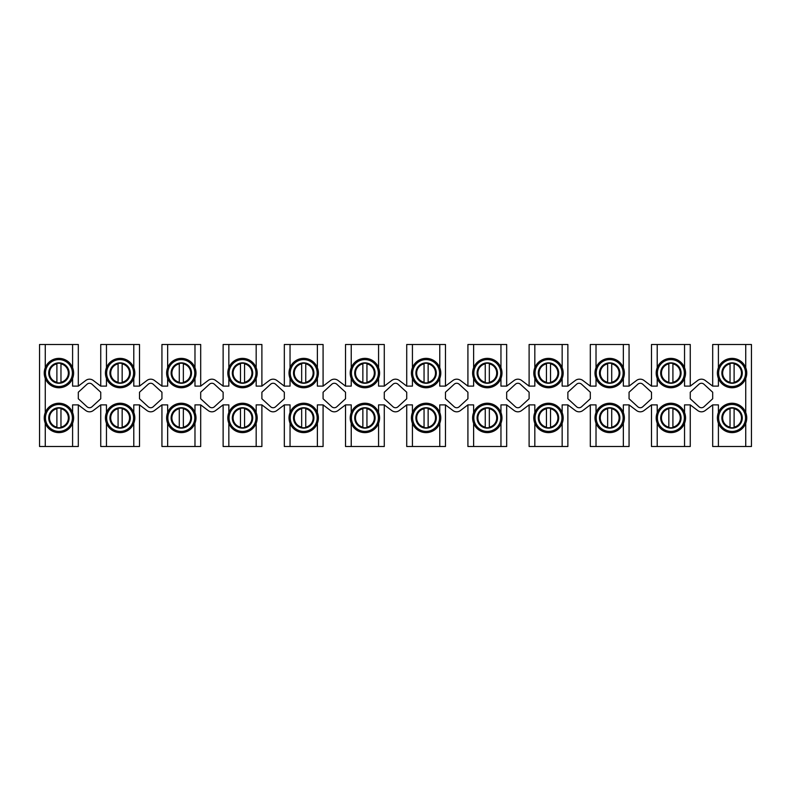 <?xml version="1.0" encoding="UTF-8"?>
<svg xmlns="http://www.w3.org/2000/svg" width="791" height="791" viewBox="0 0 791 791"><rect width="100%" height="100%" fill="white"/><g stroke="black" fill="none" stroke-linecap="round" stroke-linejoin="round"><path stroke-width="1.19" d="M58.93 362.861A10.204 10.204 0 0 1 69.124 373.065A10.204 10.204 0 0 1 58.93 383.259A10.204 10.204 0 0 1 48.726 373.065A10.204 10.204 0 0 1 58.93 362.861M58.93 386.522A13.467 13.467 0 0 1 45.463 373.065A13.467 13.467 0 0 1 58.93 359.598A13.467 13.467 0 0 1 72.386 373.065A13.467 13.467 0 0 1 58.93 386.522M45.265 367.686A14.683 14.683 0 0 1 72.594 367.686C73.959 371.266 73.959 374.845 72.594 378.444A14.683 14.683 0 0 1 45.265 378.444C43.901 374.865 43.901 371.276 45.265 367.686L45.265 344.5L39.55 344.5L39.55 446.5L45.265 446.5L45.265 423.314A14.683 14.683 0 0 0 72.594 423.314C73.959 419.734 73.959 416.155 72.594 412.556A14.683 14.683 0 0 0 45.265 412.556C43.901 416.135 43.901 419.724 45.265 423.314M120.123 362.861A10.204 10.204 0 0 1 130.327 373.065A10.204 10.204 0 0 1 120.123 383.259A10.204 10.204 0 0 1 109.919 373.065A10.204 10.204 0 0 1 120.123 362.861M120.123 386.522A13.467 13.467 0 0 1 106.656 373.065A13.467 13.467 0 0 1 120.123 359.598A13.467 13.467 0 0 1 133.59 373.065A13.467 13.467 0 0 1 120.123 386.522M106.459 367.686A14.683 14.683 0 0 1 133.788 367.686C135.152 371.266 135.152 374.845 133.788 378.444A14.683 14.683 0 0 1 106.459 378.444C105.094 374.865 105.094 371.276 106.459 367.686L106.459 344.5L100.744 344.5L100.744 386.117L106.459 386.117L106.459 378.444M181.317 362.861A10.204 10.204 0 0 1 191.521 373.065A10.204 10.204 0 0 1 181.317 383.259A10.204 10.204 0 0 1 171.123 373.065A10.204 10.204 0 0 1 181.317 362.861M181.317 386.522A13.467 13.467 0 0 1 167.86 373.065A13.467 13.467 0 0 1 181.317 359.598A13.467 13.467 0 0 1 194.784 373.065A13.467 13.467 0 0 1 181.317 386.522M167.652 367.686A14.683 14.683 0 0 1 194.981 367.686C196.346 371.266 196.346 374.845 194.981 378.444A14.683 14.683 0 0 1 167.652 378.444C166.288 374.865 166.288 371.276 167.652 367.686L167.652 344.5L161.937 344.5L161.937 386.117L167.652 386.117L167.652 378.444M242.511 362.861A10.204 10.204 0 0 1 252.715 373.065A10.204 10.204 0 0 1 242.511 383.259A10.204 10.204 0 0 1 232.317 373.065A10.204 10.204 0 0 1 242.511 362.861M242.511 386.522A13.467 13.467 0 0 1 229.054 373.065A13.467 13.467 0 0 1 242.511 359.598A13.467 13.467 0 0 1 255.977 373.065A13.467 13.467 0 0 1 242.511 386.522M228.846 367.686A14.683 14.683 0 0 1 256.175 367.686C257.54 371.266 257.54 374.845 256.175 378.444A14.683 14.683 0 0 1 228.846 378.444C227.482 374.865 227.482 371.276 228.846 367.686L228.846 344.5L223.131 344.5L223.131 386.117L228.846 386.117L228.846 378.444M303.704 362.861A10.204 10.204 0 0 1 313.908 373.065A10.204 10.204 0 0 1 303.704 383.259A10.204 10.204 0 0 1 293.51 373.065A10.204 10.204 0 0 1 303.704 362.861M303.704 386.522A13.467 13.467 0 0 1 290.248 373.065A13.467 13.467 0 0 1 303.704 359.598A13.467 13.467 0 0 1 317.171 373.065A13.467 13.467 0 0 1 303.704 386.522M290.04 367.686A14.683 14.683 0 0 1 317.379 367.686C318.733 371.266 318.733 374.845 317.379 378.444A14.683 14.683 0 0 1 290.04 378.444C288.675 374.865 288.675 371.276 290.04 367.686L290.04 344.5L284.325 344.5L284.325 386.117L290.04 386.117L290.04 378.444M364.898 362.861A10.204 10.204 0 0 1 375.102 373.065A10.204 10.204 0 0 1 364.898 383.259A10.204 10.204 0 0 1 354.704 373.065A10.204 10.204 0 0 1 364.898 362.861M364.898 386.522A13.467 13.467 0 0 1 351.441 373.065A13.467 13.467 0 0 1 364.898 359.598A13.467 13.467 0 0 1 378.365 373.065A13.467 13.467 0 0 1 364.898 386.522M351.234 367.686A14.683 14.683 0 0 1 378.573 367.686C379.927 371.266 379.927 374.845 378.573 378.444A14.683 14.683 0 0 1 351.234 378.444C349.869 374.865 349.869 371.276 351.234 367.686L351.234 344.5L345.529 344.5L345.529 386.117L351.234 386.117L351.234 378.444M426.102 362.861A10.204 10.204 0 0 1 436.296 373.065A10.204 10.204 0 0 1 426.102 383.259A10.204 10.204 0 0 1 415.898 373.065A10.204 10.204 0 0 1 426.102 362.861M426.102 386.522A13.467 13.467 0 0 1 412.635 373.065A13.467 13.467 0 0 1 426.102 359.598A13.467 13.467 0 0 1 439.559 373.065A13.467 13.467 0 0 1 426.102 386.522M412.427 367.686A14.683 14.683 0 0 1 439.766 367.686C441.131 371.266 441.131 374.845 439.766 378.444A14.683 14.683 0 0 1 412.427 378.444C411.073 374.865 411.073 371.276 412.427 367.686L412.427 344.5L406.722 344.5L406.722 386.117L412.427 386.117L412.427 378.444M487.296 362.861A10.204 10.204 0 0 1 497.49 373.065A10.204 10.204 0 0 1 487.296 383.259A10.204 10.204 0 0 1 477.092 373.065A10.204 10.204 0 0 1 487.296 362.861M487.296 386.522A13.467 13.467 0 0 1 473.829 373.065A13.467 13.467 0 0 1 487.296 359.598A13.467 13.467 0 0 1 500.752 373.065A13.467 13.467 0 0 1 487.296 386.522M473.621 367.686A14.683 14.683 0 0 1 500.96 367.686C502.325 371.266 502.325 374.845 500.96 378.444A14.683 14.683 0 0 1 473.621 378.444C472.267 374.865 472.267 371.276 473.621 367.686L473.621 344.5L467.916 344.5L467.916 386.117L473.621 386.117L473.621 378.444M548.489 362.861A10.204 10.204 0 0 1 558.683 373.065A10.204 10.204 0 0 1 548.489 383.259A10.204 10.204 0 0 1 538.285 373.065A10.204 10.204 0 0 1 548.489 362.861M548.489 386.522A13.467 13.467 0 0 1 535.023 373.065A13.467 13.467 0 0 1 548.489 359.598A13.467 13.467 0 0 1 561.946 373.065A13.467 13.467 0 0 1 548.489 386.522M534.825 367.686A14.683 14.683 0 0 1 562.154 367.686C563.518 371.266 563.518 374.845 562.154 378.444A14.683 14.683 0 0 1 534.825 378.444C533.46 374.865 533.46 371.276 534.825 367.686L534.825 344.5L529.11 344.5L529.11 386.117L534.825 386.117L534.825 378.444M609.683 362.861A10.204 10.204 0 0 1 619.877 373.065A10.204 10.204 0 0 1 609.683 383.259A10.204 10.204 0 0 1 599.479 373.065A10.204 10.204 0 0 1 609.683 362.861M609.683 386.522A13.467 13.467 0 0 1 596.216 373.065A13.467 13.467 0 0 1 609.683 359.598A13.467 13.467 0 0 1 623.14 373.065A13.467 13.467 0 0 1 609.683 386.522M596.019 367.686A14.683 14.683 0 0 1 623.348 367.686C624.712 371.266 624.712 374.845 623.348 378.444A14.683 14.683 0 0 1 596.019 378.444C594.654 374.865 594.654 371.276 596.019 367.686L596.019 344.5L590.304 344.5L590.304 386.117L596.019 386.117L596.019 378.444M670.877 362.861A10.204 10.204 0 0 1 681.081 373.065A10.204 10.204 0 0 1 670.877 383.259A10.204 10.204 0 0 1 660.673 373.065A10.204 10.204 0 0 1 670.877 362.861M670.877 386.522A13.467 13.467 0 0 1 657.41 373.065A13.467 13.467 0 0 1 670.877 359.598A13.467 13.467 0 0 1 684.344 373.065A13.467 13.467 0 0 1 670.877 386.522M657.212 367.686A14.683 14.683 0 0 1 684.541 367.686C685.906 371.266 685.906 374.845 684.541 378.444A14.683 14.683 0 0 1 657.212 378.444C655.848 374.865 655.848 371.276 657.212 367.686L657.212 344.5L651.497 344.5L651.497 386.117L657.212 386.117L657.212 378.444M732.071 362.861A10.204 10.204 0 0 1 742.274 373.065A10.204 10.204 0 0 1 732.071 383.259A10.204 10.204 0 0 1 721.876 373.065A10.204 10.204 0 0 1 732.071 362.861M732.071 386.522A13.467 13.467 0 0 1 718.614 373.065A13.467 13.467 0 0 1 732.071 359.598A13.467 13.467 0 0 1 745.537 373.065A13.467 13.467 0 0 1 732.071 386.522M718.406 367.686A14.683 14.683 0 0 1 745.735 367.686C747.1 371.266 747.1 374.845 745.735 378.444A14.683 14.683 0 0 1 718.406 378.444C717.042 374.865 717.042 371.276 718.406 367.686L718.406 344.5L712.691 344.5L712.691 386.117L718.406 386.117L718.406 378.444M58.93 407.741A10.204 10.204 0 0 0 48.726 417.935A10.204 10.204 0 0 0 58.93 428.139A10.204 10.204 0 0 0 69.124 417.935A10.204 10.204 0 0 0 58.93 407.741M58.93 431.402A13.467 13.467 0 0 0 72.386 417.935A13.467 13.467 0 0 0 58.93 404.478A13.467 13.467 0 0 0 45.463 417.935A13.467 13.467 0 0 0 58.93 431.402M120.123 407.741A10.204 10.204 0 0 0 109.919 417.935A10.204 10.204 0 0 0 120.123 428.139A10.204 10.204 0 0 0 130.327 417.935A10.204 10.204 0 0 0 120.123 407.741M120.123 431.402A13.467 13.467 0 0 0 133.59 417.935A13.467 13.467 0 0 0 120.123 404.478A13.467 13.467 0 0 0 106.656 417.935A13.467 13.467 0 0 0 120.123 431.402M120.123 432.628A14.683 14.683 0 0 0 133.788 423.314C135.152 419.734 135.152 416.155 133.788 412.556A14.683 14.683 0 0 0 106.459 412.556C105.094 416.135 105.094 419.724 106.459 423.314A14.683 14.683 0 0 0 120.123 432.628M181.317 407.741A10.204 10.204 0 0 0 171.123 417.935A10.204 10.204 0 0 0 181.317 428.139A10.204 10.204 0 0 0 191.521 417.935A10.204 10.204 0 0 0 181.317 407.741M181.317 431.402A13.467 13.467 0 0 0 194.784 417.935A13.467 13.467 0 0 0 181.317 404.478A13.467 13.467 0 0 0 167.86 417.935A13.467 13.467 0 0 0 181.317 431.402M181.317 432.628A14.683 14.683 0 0 0 194.981 423.314C196.346 419.734 196.346 416.155 194.981 412.556A14.683 14.683 0 0 0 167.652 412.556C166.288 416.135 166.288 419.724 167.652 423.314A14.683 14.683 0 0 0 181.317 432.628M242.511 407.741A10.204 10.204 0 0 0 232.317 417.935A10.204 10.204 0 0 0 242.511 428.139A10.204 10.204 0 0 0 252.715 417.935A10.204 10.204 0 0 0 242.511 407.741M242.511 431.402A13.467 13.467 0 0 0 255.977 417.935A13.467 13.467 0 0 0 242.511 404.478A13.467 13.467 0 0 0 229.054 417.935A13.467 13.467 0 0 0 242.511 431.402M242.511 432.628A14.683 14.683 0 0 0 256.175 423.314C257.54 419.734 257.54 416.155 256.175 412.556A14.683 14.683 0 0 0 228.846 412.556C227.482 416.135 227.482 419.724 228.846 423.314A14.683 14.683 0 0 0 242.511 432.628M303.704 407.741A10.204 10.204 0 0 0 293.51 417.935A10.204 10.204 0 0 0 303.704 428.139A10.204 10.204 0 0 0 313.908 417.935A10.204 10.204 0 0 0 303.704 407.741M303.704 431.402A13.467 13.467 0 0 0 317.171 417.935A13.467 13.467 0 0 0 303.704 404.478A13.467 13.467 0 0 0 290.248 417.935A13.467 13.467 0 0 0 303.704 431.402M303.704 432.628A14.683 14.683 0 0 0 317.379 423.314C318.733 419.734 318.733 416.155 317.379 412.556A14.683 14.683 0 0 0 290.04 412.556C288.675 416.135 288.675 419.724 290.04 423.314A14.683 14.683 0 0 0 303.704 432.628M364.898 407.741A10.204 10.204 0 0 0 354.704 417.935A10.204 10.204 0 0 0 364.898 428.139A10.204 10.204 0 0 0 375.102 417.935A10.204 10.204 0 0 0 364.898 407.741M364.898 431.402A13.467 13.467 0 0 0 378.365 417.935A13.467 13.467 0 0 0 364.898 404.478A13.467 13.467 0 0 0 351.441 417.935A13.467 13.467 0 0 0 364.898 431.402M364.898 432.628A14.683 14.683 0 0 0 378.573 423.314C379.927 419.734 379.927 416.155 378.573 412.556A14.683 14.683 0 0 0 351.234 412.556C349.869 416.135 349.869 419.724 351.234 423.314A14.683 14.683 0 0 0 364.898 432.628M426.102 407.741A10.204 10.204 0 0 0 415.898 417.935A10.204 10.204 0 0 0 426.102 428.139A10.204 10.204 0 0 0 436.296 417.935A10.204 10.204 0 0 0 426.102 407.741M426.102 431.402A13.467 13.467 0 0 0 439.559 417.935A13.467 13.467 0 0 0 426.102 404.478A13.467 13.467 0 0 0 412.635 417.935A13.467 13.467 0 0 0 426.102 431.402M426.102 432.628A14.683 14.683 0 0 0 439.766 423.314C441.131 419.734 441.131 416.155 439.766 412.556A14.683 14.683 0 0 0 412.427 412.556C411.073 416.135 411.073 419.724 412.427 423.314A14.683 14.683 0 0 0 426.102 432.628M487.296 407.741A10.204 10.204 0 0 0 477.092 417.935A10.204 10.204 0 0 0 487.296 428.139A10.204 10.204 0 0 0 497.49 417.935A10.204 10.204 0 0 0 487.296 407.741M487.296 431.402A13.467 13.467 0 0 0 500.752 417.935A13.467 13.467 0 0 0 487.296 404.478A13.467 13.467 0 0 0 473.829 417.935A13.467 13.467 0 0 0 487.296 431.402M487.296 432.628A14.683 14.683 0 0 0 500.96 423.314C502.325 419.734 502.325 416.155 500.96 412.556A14.683 14.683 0 0 0 473.621 412.556C472.267 416.135 472.267 419.724 473.621 423.314A14.683 14.683 0 0 0 487.296 432.628M548.489 407.741A10.204 10.204 0 0 0 538.285 417.935A10.204 10.204 0 0 0 548.489 428.139A10.204 10.204 0 0 0 558.683 417.935A10.204 10.204 0 0 0 548.489 407.741M548.489 431.402A13.467 13.467 0 0 0 561.946 417.935A13.467 13.467 0 0 0 548.489 404.478A13.467 13.467 0 0 0 535.023 417.935A13.467 13.467 0 0 0 548.489 431.402M548.489 432.628A14.683 14.683 0 0 0 562.154 423.314C563.518 419.734 563.518 416.155 562.154 412.556A14.683 14.683 0 0 0 534.825 412.556C533.46 416.135 533.46 419.724 534.825 423.314A14.683 14.683 0 0 0 548.489 432.628M609.683 407.741A10.204 10.204 0 0 0 599.479 417.935A10.204 10.204 0 0 0 609.683 428.139A10.204 10.204 0 0 0 619.877 417.935A10.204 10.204 0 0 0 609.683 407.741M609.683 431.402A13.467 13.467 0 0 0 623.14 417.935A13.467 13.467 0 0 0 609.683 404.478A13.467 13.467 0 0 0 596.216 417.935A13.467 13.467 0 0 0 609.683 431.402M609.683 432.628A14.683 14.683 0 0 0 623.348 423.314C624.712 419.734 624.712 416.155 623.348 412.556A14.683 14.683 0 0 0 596.019 412.556C594.654 416.135 594.654 419.724 596.019 423.314A14.683 14.683 0 0 0 609.683 432.628M670.877 407.741A10.204 10.204 0 0 0 660.673 417.935A10.204 10.204 0 0 0 670.877 428.139A10.204 10.204 0 0 0 681.081 417.935A10.204 10.204 0 0 0 670.877 407.741M670.877 431.402A13.467 13.467 0 0 0 684.344 417.935A13.467 13.467 0 0 0 670.877 404.478A13.467 13.467 0 0 0 657.41 417.935A13.467 13.467 0 0 0 670.877 431.402M670.877 432.628A14.683 14.683 0 0 0 684.541 423.314C685.906 419.734 685.906 416.155 684.541 412.556A14.683 14.683 0 0 0 657.212 412.556C655.848 416.135 655.848 419.724 657.212 423.314A14.683 14.683 0 0 0 670.877 432.628M732.071 407.741A10.204 10.204 0 0 0 721.876 417.935A10.204 10.204 0 0 0 732.071 428.139A10.204 10.204 0 0 0 742.274 417.935A10.204 10.204 0 0 0 732.071 407.741M732.071 431.402A13.467 13.467 0 0 0 745.537 417.935A13.467 13.467 0 0 0 732.071 404.478A13.467 13.467 0 0 0 718.614 417.935A13.467 13.467 0 0 0 732.071 431.402M732.071 432.628A14.683 14.683 0 0 0 745.735 423.314C747.1 419.734 747.1 416.155 745.735 412.556A14.683 14.683 0 0 0 718.406 412.556C717.042 416.135 717.042 419.724 718.406 423.314A14.683 14.683 0 0 0 732.071 432.628M684.541 412.556L684.541 404.883L690.256 404.883L697.781 410.578A6.12 6.12 0 0 0 705.167 410.578L712.691 404.883L712.691 446.5L751.45 446.5L751.45 344.5L718.406 344.5M100.744 392.237L92.003 384.228A3.668 3.668 0 0 0 87.05 384.228L78.309 392.237L78.309 398.763L87.05 406.772A3.668 3.668 0 0 0 92.003 406.772L100.744 398.763L100.744 392.237M161.937 392.237L153.197 384.228A3.668 3.668 0 0 0 148.243 384.228L139.503 392.237L139.503 398.763L148.243 406.772A3.668 3.668 0 0 0 153.197 406.772L161.937 398.763L161.937 392.237M223.131 392.237L214.401 384.228A3.668 3.668 0 0 0 209.437 384.228L200.696 392.237L200.696 398.763L209.437 406.772A3.668 3.668 0 0 0 214.401 406.772L223.131 398.763L223.131 392.237M284.325 392.237L275.594 384.228A3.668 3.668 0 0 0 270.631 384.228L261.89 392.237L261.89 398.763L270.631 406.772A3.668 3.668 0 0 0 275.594 406.772L284.325 398.763L284.325 392.237M345.529 392.237L336.788 384.228A3.668 3.668 0 0 0 331.825 384.228L323.084 392.237L323.084 398.763L331.825 406.772A3.668 3.668 0 0 0 336.788 406.772L345.529 398.763L345.529 392.237M406.722 392.237L397.982 384.228A3.668 3.668 0 0 0 393.018 384.228L384.278 392.237L384.278 398.763L393.018 406.772A3.668 3.668 0 0 0 397.982 406.772L406.722 398.763L406.722 392.237M467.916 392.237L459.175 384.228A3.668 3.668 0 0 0 454.212 384.228L445.471 392.237L445.471 398.763L454.212 406.772A3.668 3.668 0 0 0 459.175 406.772L467.916 398.763L467.916 392.237M529.11 392.237L520.369 384.228A3.668 3.668 0 0 0 515.406 384.228L506.675 392.237L506.675 398.763L515.406 406.772A3.668 3.668 0 0 0 520.369 406.772L529.11 398.763L529.11 392.237M590.304 392.237L581.563 384.228A3.668 3.668 0 0 0 576.599 384.228L567.869 392.237L567.869 398.763L576.599 406.772A3.668 3.668 0 0 0 581.563 406.772L590.304 398.763L590.304 392.237M651.497 392.237L642.757 384.228A3.668 3.668 0 0 0 637.803 384.228L629.063 392.237L629.063 398.763L637.803 406.772A3.668 3.668 0 0 0 642.757 406.772L651.497 398.763L651.497 392.237M712.691 392.237L703.95 384.228A3.668 3.668 0 0 0 698.997 384.228L690.256 392.237L690.256 398.763L698.997 406.772A3.668 3.668 0 0 0 703.95 406.772L712.691 398.763L712.691 392.237M684.541 378.444L684.541 386.117L690.256 386.117L697.781 380.422A6.12 6.12 0 0 1 705.167 380.422L712.691 386.117M623.348 378.444L623.348 386.117L629.063 386.117L636.587 380.422A6.12 6.12 0 0 1 643.973 380.422L651.497 386.117M562.154 378.444L562.154 386.117L567.869 386.117L575.393 380.422A6.12 6.12 0 0 1 582.779 380.422L590.304 386.117L590.304 344.5M500.96 378.444L500.96 386.117L506.675 386.117L514.199 380.422A6.12 6.12 0 0 1 521.585 380.422L529.11 386.117M439.766 378.444L439.766 386.117L445.481 386.117L453.006 380.422A6.12 6.12 0 0 1 460.392 380.422L467.916 386.117M378.573 378.444L378.573 386.117L384.278 386.117L391.802 380.422A6.12 6.12 0 0 1 399.198 380.422L406.722 386.117L406.722 344.5M317.379 378.444L317.379 386.117L323.084 386.117L330.608 380.422A6.12 6.12 0 0 1 337.994 380.422L345.519 386.117L345.529 344.5M256.175 378.444L256.175 386.117L261.89 386.117L269.415 380.422A6.12 6.12 0 0 1 276.801 380.422L284.325 386.117L284.325 344.5M194.981 378.444L194.981 386.117L200.696 386.117L208.221 380.422A6.12 6.12 0 0 1 215.607 380.422L223.131 386.117M133.788 378.444L133.788 386.117L139.503 386.117L147.027 380.422A6.12 6.12 0 0 1 154.413 380.422L161.937 386.117L161.937 344.5M72.594 378.444L72.594 386.117L78.309 386.117L85.833 380.422A6.12 6.12 0 0 1 93.219 380.422L100.744 386.117L100.744 344.5M72.594 412.556L72.594 404.883L78.309 404.883L85.833 410.578A6.12 6.12 0 0 0 93.219 410.578L100.744 404.883L106.459 404.883L106.459 412.556M133.788 412.556L133.788 404.883L139.503 404.883L147.027 410.578A6.12 6.12 0 0 0 154.413 410.578L161.937 404.883L167.652 404.883L167.652 412.556M194.981 412.556L194.981 404.883L200.696 404.883L208.221 410.578A6.12 6.12 0 0 0 215.607 410.578L223.131 404.883L228.846 404.883L228.846 412.556M256.175 412.556L256.175 404.883L261.89 404.883L269.415 410.578A6.12 6.12 0 0 0 276.801 410.578L284.325 404.883L290.04 404.883L290.04 412.556M317.379 412.556L317.379 404.883L323.084 404.883L330.608 410.578A6.12 6.12 0 0 0 337.994 410.578L345.519 404.883L351.234 404.883L351.234 412.556M378.573 412.556L378.573 404.883L384.278 404.883L391.802 410.578A6.12 6.12 0 0 0 399.198 410.578L406.722 404.883L412.427 404.883L412.427 412.556M439.766 412.556L439.766 404.883L445.481 404.883L453.006 410.578A6.12 6.12 0 0 0 460.392 410.578L467.916 404.883L473.621 404.883L473.621 412.556M500.96 412.556L500.96 404.883L506.675 404.883L514.199 410.578A6.12 6.12 0 0 0 521.585 410.578L529.11 404.883L534.825 404.883L534.825 412.556M562.154 412.556L562.154 404.883L567.869 404.883L575.393 410.578A6.12 6.12 0 0 0 582.779 410.578L590.304 404.883L596.019 404.883L596.019 412.556M623.348 412.556L623.348 404.883L629.063 404.883L636.587 410.578A6.12 6.12 0 0 0 643.973 410.578L651.497 404.883L657.212 404.883L657.212 412.556M712.691 404.883L718.406 404.883L718.406 412.556M690.256 446.5L690.256 404.883L690.256 446.5L651.497 446.5L651.497 404.883M629.063 446.5L629.063 404.883L629.063 446.5L590.304 446.5L590.304 404.883L590.304 446.5M567.869 446.5L567.869 404.883L567.869 446.5L529.11 446.5L529.11 404.883M506.675 446.5L506.675 404.883L506.675 446.5L467.916 446.5L467.916 404.883M445.471 446.5L445.471 404.883L445.471 446.5L406.722 446.5L406.722 404.883L406.722 446.5M384.278 404.883L384.278 446.5L345.529 446.5L345.529 404.883L345.529 446.5M323.084 404.883L323.084 446.5L284.325 446.5L284.325 404.883L284.325 446.5M261.89 404.883L261.89 446.5L223.131 446.5L223.131 404.883M200.696 404.883L200.696 446.5L161.937 446.5L161.937 404.883L161.937 446.5M139.503 404.883L139.503 446.5L100.744 446.5L100.744 404.883L100.744 446.5M78.309 404.883L78.309 446.5L45.265 446.5M690.256 344.5L690.256 386.117L690.256 344.5L657.212 344.5M629.063 344.5L629.063 386.117L629.063 344.5L596.019 344.5M567.869 344.5L567.869 386.117L567.869 344.5L534.825 344.5M506.675 344.5L506.675 386.117L506.675 344.5L473.621 344.5M445.471 344.5L445.471 386.117L445.471 344.5L412.427 344.5M351.234 344.5L384.278 344.5L384.278 386.117M290.04 344.5L323.084 344.5L323.084 386.117M228.846 344.5L261.89 344.5L261.89 386.117M167.652 344.5L200.696 344.5L200.696 386.117M106.459 344.5L139.503 344.5L139.503 386.117M45.265 344.5L78.309 344.5L78.309 386.117M730.034 382.251A9.413 9.413 0 0 1 730.034 363.87L730.034 382.686A9.838 9.838 0 0 0 734.107 382.686L734.107 382.251A9.413 9.413 0 0 0 734.107 363.87L734.107 382.251M742.274 373.065A10.204 10.204 0 0 1 732.071 383.259A10.204 10.204 0 0 1 721.876 373.065A10.204 10.204 0 0 1 732.071 362.861A10.204 10.204 0 0 1 742.274 373.065M734.107 363.87L734.107 363.435A9.838 9.838 0 0 0 730.034 363.435L730.034 363.87M730.034 427.13A9.413 9.413 0 0 1 730.034 408.749L730.034 427.565A9.838 9.838 0 0 0 734.107 427.565L734.107 427.13A9.413 9.413 0 0 0 734.107 408.749L734.107 427.13M742.274 417.935A10.204 10.204 0 0 1 732.071 428.139A10.204 10.204 0 0 1 721.876 417.935A10.204 10.204 0 0 1 732.071 407.741A10.204 10.204 0 0 1 742.274 417.935M734.107 408.749L734.107 408.314A9.838 9.838 0 0 0 730.034 408.314L730.034 408.749M668.84 382.251A9.413 9.413 0 0 1 668.84 363.87L668.84 382.686A9.838 9.838 0 0 0 672.914 382.686L672.914 382.251A9.413 9.413 0 0 0 672.914 363.87L672.914 382.251M681.081 373.065A10.204 10.204 0 0 1 670.877 383.259A10.204 10.204 0 0 1 660.673 373.065A10.204 10.204 0 0 1 670.877 362.861A10.204 10.204 0 0 1 681.081 373.065M672.914 363.87L672.914 363.435A9.838 9.838 0 0 0 668.84 363.435L668.84 363.87M668.84 427.13A9.413 9.413 0 0 1 668.84 408.749L668.84 427.565A9.838 9.838 0 0 0 672.914 427.565L672.914 427.13A9.413 9.413 0 0 0 672.914 408.749L672.914 427.13M681.081 417.935A10.204 10.204 0 0 1 670.877 428.139A10.204 10.204 0 0 1 660.673 417.935A10.204 10.204 0 0 1 670.877 407.741A10.204 10.204 0 0 1 681.081 417.935M672.914 408.749L672.914 408.314A9.838 9.838 0 0 0 668.84 408.314L668.84 408.749M607.646 382.251A9.413 9.413 0 0 1 607.646 363.87L607.646 382.686A9.838 9.838 0 0 0 611.72 382.686L611.72 382.251A9.413 9.413 0 0 0 611.72 363.87L611.72 382.251M619.877 373.065A10.204 10.204 0 0 1 609.683 383.259A10.204 10.204 0 0 1 599.479 373.065A10.204 10.204 0 0 1 609.683 362.861A10.204 10.204 0 0 1 619.877 373.065M611.72 363.87L611.72 363.435A9.838 9.838 0 0 0 607.646 363.435L607.646 363.87M607.646 427.13A9.413 9.413 0 0 1 607.646 408.749L607.646 427.565A9.838 9.838 0 0 0 611.72 427.565L611.72 427.13A9.413 9.413 0 0 0 611.72 408.749L611.72 427.13M619.877 417.935A10.204 10.204 0 0 1 609.683 428.139A10.204 10.204 0 0 1 599.479 417.935A10.204 10.204 0 0 1 609.683 407.741A10.204 10.204 0 0 1 619.877 417.935M611.72 408.749L611.72 408.314A9.838 9.838 0 0 0 607.646 408.314L607.646 408.749M546.443 382.251A9.413 9.413 0 0 1 546.443 363.87L546.443 382.686A9.838 9.838 0 0 0 550.526 382.686L550.526 382.251A9.413 9.413 0 0 0 550.526 363.87L550.526 382.251M558.683 373.065A10.204 10.204 0 0 1 548.489 383.259A10.204 10.204 0 0 1 538.285 373.065A10.204 10.204 0 0 1 548.489 362.861A10.204 10.204 0 0 1 558.683 373.065M550.526 363.87L550.526 363.435A9.838 9.838 0 0 0 546.443 363.435L546.443 363.87M546.443 427.13A9.413 9.413 0 0 1 546.443 408.749L546.443 427.565A9.838 9.838 0 0 0 550.526 427.565L550.526 427.13A9.413 9.413 0 0 0 550.526 408.749L550.526 427.13M558.683 417.935A10.204 10.204 0 0 1 548.489 428.139A10.204 10.204 0 0 1 538.285 417.935A10.204 10.204 0 0 1 548.489 407.741A10.204 10.204 0 0 1 558.683 417.935M550.526 408.749L550.526 408.314A9.838 9.838 0 0 0 546.443 408.314L546.443 408.749M485.249 382.251A9.413 9.413 0 0 1 485.249 363.87L485.249 382.686A9.838 9.838 0 0 0 489.332 382.686L489.332 382.251A9.413 9.413 0 0 0 489.332 363.87L489.332 382.251M497.49 373.065A10.204 10.204 0 0 1 487.296 383.259A10.204 10.204 0 0 1 477.092 373.065A10.204 10.204 0 0 1 487.296 362.861A10.204 10.204 0 0 1 497.49 373.065M489.332 363.87L489.332 363.435A9.838 9.838 0 0 0 485.249 363.435L485.249 363.87M485.249 427.13A9.413 9.413 0 0 1 485.249 408.749L485.249 427.565A9.838 9.838 0 0 0 489.332 427.565L489.332 427.13A9.413 9.413 0 0 0 489.332 408.749L489.332 427.13M497.49 417.935A10.204 10.204 0 0 1 487.296 428.139A10.204 10.204 0 0 1 477.092 417.935A10.204 10.204 0 0 1 487.296 407.741A10.204 10.204 0 0 1 497.49 417.935M489.332 408.749L489.332 408.314A9.838 9.838 0 0 0 485.249 408.314L485.249 408.749M424.055 382.251A9.413 9.413 0 0 1 424.055 363.87L424.055 382.686A9.838 9.838 0 0 0 428.139 382.686L428.139 382.251A9.413 9.413 0 0 0 428.139 363.87L428.139 382.251M436.296 373.065A10.204 10.204 0 0 1 426.102 383.259A10.204 10.204 0 0 1 415.898 373.065A10.204 10.204 0 0 1 426.102 362.861A10.204 10.204 0 0 1 436.296 373.065M428.139 363.87L428.139 363.435A9.838 9.838 0 0 0 424.055 363.435L424.055 363.87M424.055 427.13A9.413 9.413 0 0 1 424.055 408.749L424.055 427.565A9.838 9.838 0 0 0 428.139 427.565L428.139 427.13A9.413 9.413 0 0 0 428.139 408.749L428.139 427.13M436.296 417.935A10.204 10.204 0 0 1 426.102 428.139A10.204 10.204 0 0 1 415.898 417.935A10.204 10.204 0 0 1 426.102 407.741A10.204 10.204 0 0 1 436.296 417.935M428.139 408.749L428.139 408.314A9.838 9.838 0 0 0 424.055 408.314L424.055 408.749M362.861 382.251A9.413 9.413 0 0 1 362.861 363.87L362.861 382.686A9.838 9.838 0 0 0 366.945 382.686L366.945 382.251A9.413 9.413 0 0 0 366.945 363.87L366.945 382.251M375.102 373.065A10.204 10.204 0 0 1 364.898 383.259A10.204 10.204 0 0 1 354.704 373.065A10.204 10.204 0 0 1 364.898 362.861A10.204 10.204 0 0 1 375.102 373.065M366.945 363.87L366.945 363.435A9.838 9.838 0 0 0 362.861 363.435L362.861 363.87M362.861 427.13A9.413 9.413 0 0 1 362.861 408.749L362.861 427.565A9.838 9.838 0 0 0 366.945 427.565L366.945 427.13A9.413 9.413 0 0 0 366.945 408.749L366.945 427.13M375.102 417.935A10.204 10.204 0 0 1 364.898 428.139A10.204 10.204 0 0 1 354.704 417.935A10.204 10.204 0 0 1 364.898 407.741A10.204 10.204 0 0 1 375.102 417.935M366.945 408.749L366.945 408.314A9.838 9.838 0 0 0 362.861 408.314L362.861 408.749M301.668 382.251A9.413 9.413 0 0 1 301.668 363.87L301.668 382.686A9.838 9.838 0 0 0 305.751 382.686L305.751 382.251A9.413 9.413 0 0 0 305.751 363.87L305.751 382.251M313.908 373.065A10.204 10.204 0 0 1 303.704 383.259A10.204 10.204 0 0 1 293.51 373.065A10.204 10.204 0 0 1 303.704 362.861A10.204 10.204 0 0 1 313.908 373.065M305.751 363.87L305.751 363.435A9.838 9.838 0 0 0 301.668 363.435L301.668 363.87M301.668 427.13A9.413 9.413 0 0 1 301.668 408.749L301.668 427.565A9.838 9.838 0 0 0 305.751 427.565L305.751 427.13A9.413 9.413 0 0 0 305.751 408.749L305.751 427.13M313.908 417.935A10.204 10.204 0 0 1 303.704 428.139A10.204 10.204 0 0 1 293.51 417.935A10.204 10.204 0 0 1 303.704 407.741A10.204 10.204 0 0 1 313.908 417.935M305.751 408.749L305.751 408.314A9.838 9.838 0 0 0 301.668 408.314L301.668 408.749M240.474 382.251A9.413 9.413 0 0 1 240.474 363.87L240.474 382.686A9.838 9.838 0 0 0 244.557 382.686L244.557 382.251A9.413 9.413 0 0 0 244.557 363.87L244.557 382.251M252.715 373.065A10.204 10.204 0 0 1 242.511 383.259A10.204 10.204 0 0 1 232.317 373.065A10.204 10.204 0 0 1 242.511 362.861A10.204 10.204 0 0 1 252.715 373.065M244.557 363.87L244.557 363.435A9.838 9.838 0 0 0 240.474 363.435L240.474 363.87M240.474 427.13A9.413 9.413 0 0 1 240.474 408.749L240.474 427.565A9.838 9.838 0 0 0 244.557 427.565L244.557 427.13A9.413 9.413 0 0 0 244.557 408.749L244.557 427.13M252.715 417.935A10.204 10.204 0 0 1 242.511 428.139A10.204 10.204 0 0 1 232.317 417.935A10.204 10.204 0 0 1 242.511 407.741A10.204 10.204 0 0 1 252.715 417.935M244.557 408.749L244.557 408.314A9.838 9.838 0 0 0 240.474 408.314L240.474 408.749M179.28 382.251A9.413 9.413 0 0 1 179.28 363.87L179.28 382.686A9.838 9.838 0 0 0 183.354 382.686L183.354 382.251A9.413 9.413 0 0 0 183.354 363.87L183.354 382.251M191.521 373.065A10.204 10.204 0 0 1 181.317 383.259A10.204 10.204 0 0 1 171.123 373.065A10.204 10.204 0 0 1 181.317 362.861A10.204 10.204 0 0 1 191.521 373.065M183.354 363.87L183.354 363.435A9.838 9.838 0 0 0 179.28 363.435L179.28 363.87M179.28 427.13A9.413 9.413 0 0 1 179.28 408.749L179.28 427.565A9.838 9.838 0 0 0 183.354 427.565L183.354 427.13A9.413 9.413 0 0 0 183.354 408.749L183.354 427.13M191.521 417.935A10.204 10.204 0 0 1 181.317 428.139A10.204 10.204 0 0 1 171.123 417.935A10.204 10.204 0 0 1 181.317 407.741A10.204 10.204 0 0 1 191.521 417.935M183.354 408.749L183.354 408.314A9.838 9.838 0 0 0 179.28 408.314L179.28 408.749M118.086 382.251A9.413 9.413 0 0 1 118.086 363.87L118.086 382.686A9.838 9.838 0 0 0 122.16 382.686L122.16 382.251A9.413 9.413 0 0 0 122.16 363.87L122.16 382.251M130.327 373.065A10.204 10.204 0 0 1 120.123 383.259A10.204 10.204 0 0 1 109.919 373.065A10.204 10.204 0 0 1 120.123 362.861A10.204 10.204 0 0 1 130.327 373.065M122.16 363.87L122.16 363.435A9.838 9.838 0 0 0 118.086 363.435L118.086 363.87M118.086 427.13A9.413 9.413 0 0 1 118.086 408.749L118.086 427.565A9.838 9.838 0 0 0 122.16 427.565L122.16 427.13A9.413 9.413 0 0 0 122.16 408.749L122.16 427.13M130.327 417.935A10.204 10.204 0 0 1 120.123 428.139A10.204 10.204 0 0 1 109.919 417.935A10.204 10.204 0 0 1 120.123 407.741A10.204 10.204 0 0 1 130.327 417.935M122.16 408.749L122.16 408.314A9.838 9.838 0 0 0 118.086 408.314L118.086 408.749M56.893 382.251A9.413 9.413 0 0 1 56.893 363.87L56.893 382.686A9.838 9.838 0 0 0 60.966 382.686L60.966 382.251A9.413 9.413 0 0 0 60.966 363.87L60.966 382.251M69.124 373.065A10.204 10.204 0 0 1 58.93 383.259A10.204 10.204 0 0 1 48.726 373.065A10.204 10.204 0 0 1 58.93 362.861A10.204 10.204 0 0 1 69.124 373.065M60.966 363.87L60.966 363.435A9.838 9.838 0 0 0 56.893 363.435L56.893 363.87M56.893 427.13A9.413 9.413 0 0 1 56.893 408.749L56.893 427.565A9.838 9.838 0 0 0 60.966 427.565L60.966 427.13A9.413 9.413 0 0 0 60.966 408.749L60.966 427.13M69.124 417.935A10.204 10.204 0 0 1 58.93 428.139A10.204 10.204 0 0 1 48.726 417.935A10.204 10.204 0 0 1 58.93 407.741A10.204 10.204 0 0 1 69.124 417.935M60.966 408.749L60.966 408.314A9.838 9.838 0 0 0 56.893 408.314L56.893 408.749M745.735 412.556L745.735 378.444M45.265 412.556L45.265 378.444M745.735 446.5L745.735 423.314M745.735 344.5L745.735 367.686M718.406 446.5L718.406 423.314M684.541 446.5L684.541 423.314M657.212 446.5L657.212 423.314M623.348 446.5L623.348 423.314M596.019 446.5L596.019 423.314M562.154 446.5L562.154 423.314M534.825 446.5L534.825 423.314M500.96 446.5L500.96 423.314M473.621 446.5L473.621 423.314M439.766 446.5L439.766 423.314M412.427 446.5L412.427 423.314M378.573 446.5L378.573 423.314M351.234 446.5L351.234 423.314M317.379 446.5L317.379 423.314M290.04 446.5L290.04 423.314M256.175 446.5L256.175 423.314M228.846 446.5L228.846 423.314M194.981 446.5L194.981 423.314M167.652 446.5L167.652 423.314M133.788 446.5L133.788 423.314M106.459 446.5L106.459 423.314M72.594 446.5L72.594 423.314M684.541 344.5L684.541 367.686M623.348 344.5L623.348 367.686M562.154 344.5L562.154 367.686M500.96 344.5L500.96 367.686M439.766 344.5L439.766 367.686M378.573 344.5L378.573 367.686M317.379 344.5L317.379 367.686M256.175 344.5L256.175 367.686M194.981 344.5L194.981 367.686M133.788 344.5L133.788 367.686M72.594 344.5L72.594 367.686"/></g></svg>
